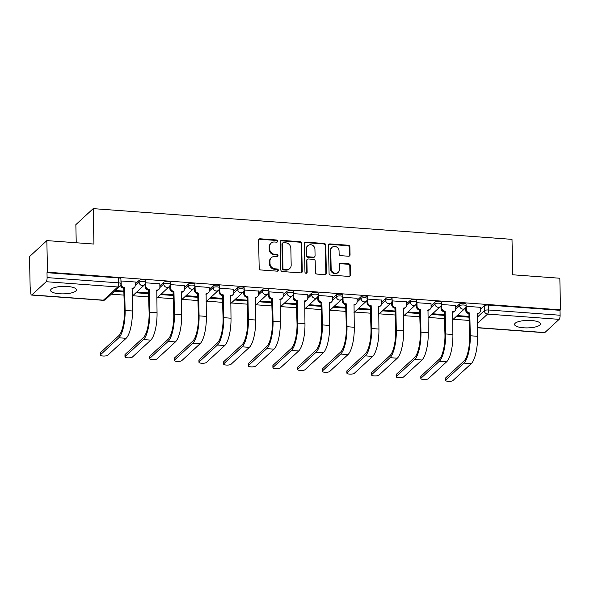<?xml version="1.0" encoding="UTF-8"?>
<svg xmlns="http://www.w3.org/2000/svg" width="590" height="590" viewBox="0 0 590 590"><rect width="100%" height="100%" fill="white"/><g stroke="black" fill="none" stroke-linecap="round" stroke-linejoin="round"><path stroke-width="0.89" d="M277.713 241.155A1.143 1.04 47.3 0 0 276.607 239.99L260.124 238.78A1.63 1.482 47.3 0 0 258.604 240.226L259.194 268.288A1.63 1.482 47.3 0 0 260.773 269.962L277.256 271.171A1.143 1.04 47.3 0 0 278.318 270.161A1.143 1.04 47.3 0 0 277.212 268.988L275.08 268.834A5.214 4.742 47.3 0 1 270.014 263.479L269.962 261.141A5.214 4.742 47.3 0 1 271.393 257.675A5.214 4.742 47.3 0 1 274.822 256.51L276.953 256.672A1.143 1.04 47.3 0 0 278.015 255.654A1.143 1.04 47.3 0 0 276.909 254.489L274.778 254.327A5.214 4.742 47.3 0 1 269.704 248.98L269.659 246.635A5.214 4.742 47.3 0 1 271.09 243.169A5.214 4.742 47.3 0 1 274.52 242.011L276.651 242.173A1.143 1.04 47.3 0 0 277.713 241.155M277.108 242.099A1.143 1.04 47.3 0 0 276.098 240.455L259.615 239.245A1.63 1.482 47.3 0 0 258.826 239.407M277.713 271.105A1.143 1.04 47.3 0 0 276.71 269.453L274.571 269.298L275.08 268.834M277.411 256.606A1.143 1.04 47.3 0 0 276.4 254.954L274.269 254.799L274.778 254.327M531.442 320.518A12.943 3.739 178.8 0 0 514.561 324.426A12.943 3.739 178.8 0 0 523.559 327.797A12.943 3.739 178.8 0 0 540.44 323.888A12.943 3.739 178.8 0 0 531.442 320.518M67.444 286.475A12.943 3.739 178.8 0 0 50.556 290.383A12.943 3.739 178.8 0 0 59.553 293.754A12.943 3.739 178.8 0 0 76.442 289.845A12.943 3.739 178.8 0 0 67.444 286.475M348.543 256.237A1.63 1.482 47.3 0 0 350.062 254.792L349.892 246.922A1.63 1.482 47.3 0 0 348.314 245.248L330.009 243.906A1.63 1.482 47.3 0 0 328.49 245.352L329.072 273.413A1.63 1.482 47.3 0 0 330.658 275.088L348.963 276.43A1.63 1.482 47.3 0 0 350.482 274.984L350.283 265.478A1.63 1.482 47.3 0 0 348.697 263.804L340.865 263.229A1.63 1.482 47.3 0 0 339.346 264.674L339.449 269.387A4.359 3.968 47.3 0 1 338.254 272.285A4.359 3.968 47.3 0 1 333.763 272.809A4.359 3.968 47.3 0 1 331.145 268.782L330.761 250.3A4.359 3.968 47.3 0 1 331.956 247.409A4.359 3.968 47.3 0 1 336.447 246.886A4.359 3.968 47.3 0 1 339.058 250.912L339.125 253.995A1.63 1.482 47.3 0 0 340.71 255.662L348.543 256.237M46.16 281.71L31.853 294.926A3.319 0.988 -85.8 0 1 31.543 295.059A3.319 0.988 -85.8 0 1 30.768 292.677L30.665 287.758L30.164 288.222L29.5 256.613L46.846 240.602L93.943 244.054L93.198 208.631L512.002 239.356L512.74 274.785L559.836 278.237L560.5 309.846L47.51 272.211L47.001 272.676L47.104 277.602L118.701 282.853A3.319 0.959 -1.2 0 1 121.002 283.716L120.906 278.797A3.319 0.959 -1.2 0 0 118.597 277.927L118.701 282.853A3.319 0.988 -85.8 0 1 117.757 286.969L46.16 281.71A3.319 0.988 -85.8 0 0 47.104 277.602M46.846 240.602L47.51 272.211M301.652 243.382A1.63 1.482 47.3 0 0 300.067 241.708L281.762 240.366A1.63 1.482 47.3 0 0 280.243 241.812L280.833 269.873A1.63 1.482 47.3 0 0 282.418 271.548L300.723 272.89A1.63 1.482 47.3 0 0 302.242 271.444L301.652 243.382L301.143 243.847A1.63 1.482 47.3 0 0 299.565 242.173L281.26 240.831A1.63 1.482 47.3 0 0 280.471 240.993M305.886 242.136L324.19 243.478A1.63 1.482 47.3 0 1 325.776 245.152L326.358 273.214A1.63 1.482 47.3 0 1 324.839 274.66L317.007 274.084A1.63 1.482 47.3 0 1 315.421 272.41L315.185 261.031A1.63 1.482 47.3 0 0 313.6 259.357L308.408 258.981A1.63 1.482 47.3 0 0 306.889 260.426L307.139 272.27A1.143 1.04 47.3 0 1 305.649 273.17A1.143 1.04 47.3 0 1 304.964 272.115L304.366 243.582A1.63 1.482 47.3 0 1 305.886 242.136L305.377 242.601L323.681 243.943L324.19 243.478M480.371 309.322L484.228 305.76L484.331 310.687A3.319 0.959 -1.2 0 1 488.505 309.986L560.094 315.237A3.319 0.988 94.2 0 1 559.15 319.345L544.843 332.561A3.319 0.988 94.2 0 1 544.533 332.694L477.362 327.767M30.164 288.222L30.68 288.259M111.326 294.174L124.129 295.118M132.728 295.745L148.783 296.925M157.383 297.559L173.438 298.732M182.037 299.366L198.093 300.546M206.692 301.173L222.747 302.353M231.346 302.98L247.394 304.16M256.001 304.794L272.049 305.967M280.648 306.601L296.704 307.781M305.303 308.408L321.358 309.588M329.957 310.215L346.013 311.395M354.612 312.029L370.668 313.202M379.267 313.836L395.322 315.016M403.921 315.643L419.977 316.823M428.576 317.45L444.631 318.63M453.231 319.264L469.286 320.436M76.235 242.756L75.852 224.643L93.198 208.631M560.5 309.846L559.991 310.31L560.094 315.237M135.176 281.998L120.95 280.958M159.831 283.805L145.575 282.787M184.486 285.612L170.23 284.601M209.133 287.419L194.877 286.408M233.788 289.233L219.532 288.215M258.442 291.04L244.186 290.022M283.097 292.846L268.841 291.836M307.751 294.653L293.495 293.643M332.406 296.468L318.15 295.45M357.061 298.274L342.805 297.257M381.715 300.081L367.459 299.071M406.37 301.888L392.114 300.878M431.025 303.703L416.769 302.685M455.672 305.509L441.416 304.492M480.326 307.316L466.071 306.306M455.716 307.515L459.581 303.953L459.61 305.701A3.319 0.959 -1.2 0 1 463.275 304.978A3.319 0.959 -1.2 0 1 466.093 305.863L466.056 304.116A3.319 0.959 178.8 0 0 463.239 303.231A3.319 0.959 178.8 0 0 459.581 303.953M431.061 305.709L434.926 302.146L434.963 303.894A3.319 0.959 -1.2 0 1 438.621 303.164A3.319 0.959 -1.2 0 1 441.438 304.056L441.401 302.309A3.319 0.959 178.8 0 0 438.584 301.416A3.319 0.959 178.8 0 0 434.926 302.146M406.407 303.902L410.271 300.34L410.308 302.087A3.319 0.959 -1.2 0 1 413.966 301.357A3.319 0.959 -1.2 0 1 416.783 302.25L416.747 300.502A3.319 0.959 178.8 0 0 413.929 299.609A3.319 0.959 178.8 0 0 410.271 300.34M381.752 302.087L385.617 298.525L385.654 300.273A3.319 0.959 -1.2 0 1 389.312 299.55A3.319 0.959 -1.2 0 1 392.129 300.435L392.092 298.688A3.319 0.959 178.8 0 0 389.275 297.803A3.319 0.959 178.8 0 0 385.617 298.525M357.105 300.281L360.962 296.718L360.999 298.466A3.319 0.959 -1.2 0 1 364.664 297.744A3.319 0.959 -1.2 0 1 367.474 298.629L367.437 296.881A3.319 0.959 178.8 0 0 364.627 295.996A3.319 0.959 178.8 0 0 360.962 296.718M332.45 298.474L336.307 294.911L336.344 296.659A3.319 0.959 -1.2 0 1 340.01 295.929A3.319 0.959 -1.2 0 1 342.827 296.822L342.79 295.074A3.319 0.959 178.8 0 0 339.973 294.181A3.319 0.959 178.8 0 0 336.307 294.911M307.796 296.667L311.653 293.105L311.69 294.853A3.319 0.959 -1.2 0 1 315.355 294.122A3.319 0.959 -1.2 0 1 318.172 295.015L318.135 293.267A3.319 0.959 178.8 0 0 315.318 292.375A3.319 0.959 178.8 0 0 311.653 293.105M283.141 294.853L286.998 291.29L287.035 293.038A3.319 0.959 -1.2 0 1 290.7 292.316A3.319 0.959 -1.2 0 1 293.518 293.201L293.481 291.453A3.319 0.959 178.8 0 0 290.663 290.568A3.319 0.959 178.8 0 0 286.998 291.29M258.486 293.046L262.344 289.483L262.38 291.231A3.319 0.959 -1.2 0 1 266.046 290.509A3.319 0.959 -1.2 0 1 268.863 291.394L268.826 289.646A3.319 0.959 178.8 0 0 266.009 288.761A3.319 0.959 178.8 0 0 262.344 289.483M233.832 291.239L237.689 287.677L237.726 289.425A3.319 0.959 -1.2 0 1 241.391 288.694A3.319 0.959 -1.2 0 1 244.208 289.587L244.172 287.839A3.319 0.959 178.8 0 0 241.354 286.947A3.319 0.959 178.8 0 0 237.689 287.677M209.177 289.432L213.042 285.87L213.079 287.618A3.319 0.959 -1.2 0 1 216.737 286.888A3.319 0.959 -1.2 0 1 219.554 287.78L219.517 286.032A3.319 0.959 178.8 0 0 216.7 285.14A3.319 0.959 178.8 0 0 213.042 285.87M184.523 287.618L188.387 284.056L188.424 285.803A3.319 0.959 -1.2 0 1 192.082 285.081A3.319 0.959 -1.2 0 1 194.899 285.966L194.862 284.218A3.319 0.959 178.8 0 0 192.045 283.333A3.319 0.959 178.8 0 0 188.387 284.056M159.868 285.811L163.732 282.249L163.769 283.997A3.319 0.959 -1.2 0 1 167.427 283.274A3.319 0.959 -1.2 0 1 170.245 284.159L170.208 282.411A3.319 0.959 178.8 0 0 167.39 281.526A3.319 0.959 178.8 0 0 163.732 282.249M135.213 284.004L139.078 280.442L139.115 282.19A3.319 0.959 -1.2 0 1 142.773 281.459A3.319 0.959 -1.2 0 1 145.59 282.352L145.553 280.604A3.319 0.959 178.8 0 0 142.736 279.712A3.319 0.959 178.8 0 0 139.078 280.442M456.468 316.269L469.212 317.206M114.563 291.187L124.062 291.888M135.966 292.758L148.717 293.695M160.62 294.565L173.372 295.502M185.275 296.379L198.019 297.316M209.929 298.186L222.673 299.123M234.584 299.993L247.328 300.93M259.231 301.8L271.983 302.736M283.886 303.614L296.637 304.551M308.541 305.421L321.292 306.358M333.195 307.228L345.947 308.164M357.85 309.035L370.601 309.971M382.504 310.849L395.256 311.786M407.159 312.656L419.91 313.592M431.814 314.463L444.558 315.399M124.047 291.128L115.323 290.487M559.991 310.31L488.402 305.06A3.319 0.959 178.8 0 0 484.228 305.76M47.001 272.676L118.597 277.927M148.702 292.935L136.725 292.057M173.349 294.749L161.38 293.872M198.004 296.556L186.034 295.679M222.659 298.363L210.689 297.485M247.313 300.17L235.336 299.292M271.968 301.984L259.991 301.106M296.623 303.791L284.646 302.913M321.277 305.598L309.3 304.72M345.932 307.405L333.955 306.527M370.586 309.219L358.609 308.341M395.234 311.026L383.264 310.148M419.888 312.833L407.919 311.955M444.543 314.64L432.573 313.762M469.198 316.454L457.228 315.576M271.09 243.169L270.581 243.641A5.214 4.742 47.3 0 0 269.151 247.107L269.659 246.635M274.269 254.799A5.214 4.742 47.3 0 1 269.202 249.445L269.151 247.107M271.393 257.675L270.884 258.14A5.214 4.742 47.3 0 0 269.453 261.606L269.962 261.141M274.571 269.298A5.214 4.742 47.3 0 1 269.505 263.944L269.453 261.606M301.512 272.728A1.63 1.482 47.3 0 0 301.733 271.909L301.143 243.847M283.517 242.674A1.143 1.04 47.3 0 0 282.455 243.685L282.971 268.317A1.143 1.04 47.3 0 0 284.078 269.49L286.327 269.652A5.214 4.742 47.3 0 0 289.756 268.494A5.214 4.742 47.3 0 0 291.187 265.028L290.833 248.191A5.214 4.742 47.3 0 0 285.767 242.837L283.517 242.674M282.765 242.925L282.256 243.39A1.143 1.04 47.3 0 0 281.946 244.149L282.455 243.685M289.756 268.494L289.255 268.966A5.214 4.742 47.3 0 1 285.818 270.124L283.569 269.955A1.143 1.04 47.3 0 1 282.463 268.789L281.946 244.149M325.628 274.498A1.63 1.482 47.3 0 0 325.857 273.679L325.267 245.617A1.63 1.482 47.3 0 0 323.681 243.943M307.331 259.342L306.83 259.806A1.63 1.482 47.3 0 0 306.38 260.891L306.63 272.742L307.139 272.27M306.527 273.214A1.143 1.04 47.3 0 0 306.63 272.742M314.942 249.223A4.359 3.968 47.3 0 0 312.324 245.189A4.359 3.968 47.3 0 0 307.832 245.713A4.359 3.968 47.3 0 0 306.638 248.611L306.778 255.123A1.63 1.482 47.3 0 0 308.364 256.798L313.556 257.174A1.63 1.482 47.3 0 0 315.075 255.728L314.942 249.223M307.832 245.713L307.331 246.178A4.359 3.968 47.3 0 0 306.136 249.076L306.638 248.611M314.632 256.812L314.123 257.277A1.63 1.482 47.3 0 1 313.054 257.646L307.855 257.262A1.63 1.482 47.3 0 1 306.269 255.588L306.136 249.076M305.377 242.601A1.63 1.482 47.3 0 0 304.588 242.763M331.956 247.409L331.447 247.874A4.359 3.968 47.3 0 0 330.253 250.772L330.761 250.3M338.254 272.285L337.745 272.75A4.359 3.968 47.3 0 1 333.254 273.273A4.359 3.968 47.3 0 1 330.643 269.247L330.253 250.772M349.752 276.268A1.63 1.482 47.3 0 0 349.981 275.449L349.781 265.943A1.63 1.482 47.3 0 0 348.196 264.268L340.364 263.693A1.63 1.482 47.3 0 0 339.575 263.855M349.332 256.075A1.63 1.482 47.3 0 0 349.553 255.264L349.391 247.387A1.63 1.482 47.3 0 0 347.805 245.713L329.5 244.371A1.63 1.482 47.3 0 0 328.711 244.533M100.529 354.679A3.82 1.106 178.8 0 0 100.344 355.025A3.82 1.106 178.8 0 0 103.582 356.043A3.82 1.106 178.8 0 0 107.793 355.209L126.105 338.313L118.833 337.775L100.529 354.679L100.484 352.614L118.789 335.71A19.913 5.922 -85.8 0 0 124.46 311.048L123.745 288.237A3.319 3.024 -132.7 0 1 120.581 285.405M100.344 355.025L100.3 352.96A3.82 1.106 -1.2 0 1 100.484 352.614M123.981 288.252L124.645 287.647L125.117 310.443A22.073 6.564 94.2 0 1 118.833 337.775M121.105 280.833L121.179 284.225A3.319 3.024 47.3 0 0 124.402 287.632L124.645 287.647M126.105 338.313A22.073 6.564 94.2 0 0 132.389 310.974L132.145 288.2A3.319 3.024 47.3 0 0 134.336 287.463L133.679 288.068A3.319 3.024 -132.7 0 1 131.924 288.805L131.946 288.805M134.336 287.463A3.319 3.024 47.3 0 0 135.243 285.25L135.169 281.865M125.183 356.485A3.82 1.106 178.8 0 0 124.999 356.832A3.82 1.106 178.8 0 0 128.237 357.85A3.82 1.106 178.8 0 0 132.448 357.016L150.76 340.12L143.488 339.589L125.183 356.485L125.139 354.42L143.444 337.524A19.913 5.922 -85.8 0 0 149.115 312.855L148.4 290.044A3.319 3.024 -132.7 0 1 145.177 286.637L145.118 284.129M124.999 356.832L124.955 354.767A3.82 1.106 -1.2 0 1 125.139 354.42M148.636 290.066L149.292 289.454L149.772 312.25A22.073 6.564 94.2 0 1 143.488 339.589M145.76 282.647L145.833 286.032A3.319 3.024 47.3 0 0 149.056 289.439L149.292 289.454M150.76 340.12A22.073 6.564 94.2 0 0 157.043 312.781L156.8 290.007A3.319 3.024 47.3 0 0 158.99 289.27L158.327 289.874A3.319 3.024 -132.7 0 1 156.579 290.619M158.99 289.27A3.319 3.024 47.3 0 0 159.897 287.065L159.824 283.679M149.838 358.292A3.82 1.106 178.8 0 0 149.654 358.639A3.82 1.106 178.8 0 0 152.891 359.664A3.82 1.106 178.8 0 0 157.102 358.823L175.414 341.927L168.143 341.396L149.838 358.292L149.794 356.227L168.098 339.331A19.913 5.922 -85.8 0 0 173.77 314.669L173.054 291.858A3.319 3.024 -132.7 0 1 169.824 288.444L169.773 285.936M149.654 358.639L149.609 356.574A3.82 1.106 -1.2 0 1 149.794 356.227M173.29 291.873L173.947 291.268L174.426 314.057A22.073 6.564 94.2 0 1 168.143 341.396M170.414 284.454L170.488 287.839A3.319 3.024 47.3 0 0 173.711 291.246L173.947 291.268M175.414 341.927A22.073 6.564 94.2 0 0 181.698 314.595L181.454 291.814A3.319 3.024 47.3 0 0 183.638 291.077L182.981 291.689A3.319 3.024 -132.7 0 1 181.233 292.426L181.233 292.441M183.638 291.077A3.319 3.024 47.3 0 0 184.552 288.871L184.478 285.486M174.485 360.099A3.82 1.106 178.8 0 0 174.308 360.446A3.82 1.106 178.8 0 0 177.546 361.471A3.82 1.106 178.8 0 0 181.757 360.638L200.069 343.734L192.797 343.203L174.485 360.099L174.448 358.034L192.753 341.138A19.913 5.922 -85.8 0 0 198.424 316.476L197.709 293.665A3.319 3.024 -132.7 0 1 194.479 290.258L194.427 287.743M174.308 360.446L174.264 358.381A3.82 1.106 -1.2 0 1 174.448 358.034M197.945 293.68L198.601 293.075L199.081 315.871A22.073 6.564 94.2 0 1 192.797 343.203M195.069 286.261L195.143 289.646A3.319 3.024 47.3 0 0 198.365 293.06L198.601 293.075M200.069 343.734A22.073 6.564 94.2 0 0 206.353 316.402L206.109 293.628A3.319 3.024 47.3 0 0 208.292 292.891L207.636 293.495A3.319 3.024 -132.7 0 1 205.888 294.233M208.292 292.891A3.319 3.024 47.3 0 0 209.207 290.678L209.133 287.293M199.14 361.913A3.82 1.106 178.8 0 0 198.963 362.26A3.82 1.106 178.8 0 0 202.2 363.278A3.82 1.106 178.8 0 0 206.412 362.444L224.724 345.548L217.452 345.01L199.14 361.913L199.095 359.848L217.408 342.945A19.913 5.922 -85.8 0 0 223.079 318.283L222.364 295.472A3.319 3.024 -132.7 0 1 219.133 292.065L219.082 289.55M198.963 362.26L198.919 360.195A3.82 1.106 -1.2 0 1 199.095 359.848M222.6 295.487L223.256 294.882L223.735 317.678A22.073 6.564 94.2 0 1 217.452 345.01M219.723 288.068L219.79 291.46A3.319 3.024 47.3 0 0 223.02 294.867L223.256 294.882M224.724 345.548A22.073 6.564 94.2 0 0 231.007 318.209L230.764 295.435A3.319 3.024 47.3 0 0 232.947 294.698L232.29 295.302A3.319 3.024 -132.7 0 1 230.543 296.04L230.543 296.055M232.947 294.698A3.319 3.024 47.3 0 0 233.861 292.485L233.788 289.1M223.794 363.72A3.82 1.106 178.8 0 0 223.617 364.067A3.82 1.106 178.8 0 0 226.855 365.085A3.82 1.106 178.8 0 0 231.066 364.251L249.371 347.355L242.106 346.824L223.794 363.72L223.75 361.655L242.062 344.759A19.913 5.922 -85.8 0 0 247.734 320.09L247.018 297.279A3.319 3.024 -132.7 0 1 243.788 293.872L243.736 291.364M223.617 364.067L223.573 362.002A3.82 1.106 -1.2 0 1 223.75 361.655M247.254 297.301L247.911 296.689L248.39 319.485A22.073 6.564 94.2 0 1 242.106 346.824M244.378 289.882L244.444 293.267A3.319 3.024 47.3 0 0 247.675 296.674L247.911 296.689M249.371 347.355A22.073 6.564 94.2 0 0 255.662 320.016L255.418 297.242A3.319 3.024 47.3 0 0 257.601 296.505L256.945 297.109A3.319 3.024 -132.7 0 1 255.197 297.854L255.197 297.869M257.601 296.505A3.319 3.024 47.3 0 0 258.516 294.299L258.442 290.914M248.449 365.527A3.82 1.106 178.8 0 0 248.272 365.874A3.82 1.106 178.8 0 0 251.51 366.899A3.82 1.106 178.8 0 0 255.721 366.058L274.026 349.162L266.761 348.631L248.449 365.527L248.405 363.462L266.717 346.566A19.913 5.922 -85.8 0 0 272.388 321.904L271.673 299.093A3.319 3.024 -132.7 0 1 268.443 295.679L268.391 293.171M248.272 365.874L248.228 363.809A3.82 1.106 -1.2 0 1 248.405 363.462M271.909 299.108L272.565 298.503L273.045 321.292A22.073 6.564 94.2 0 1 266.761 348.631M269.033 291.689L269.099 295.074A3.319 3.024 47.3 0 0 272.329 298.481L272.565 298.503M274.026 349.162A22.073 6.564 94.2 0 0 280.309 321.83L280.073 299.049A3.319 3.024 47.3 0 0 282.256 298.311L281.6 298.923A3.319 3.024 -132.7 0 1 279.844 299.661M282.256 298.311A3.319 3.024 47.3 0 0 283.163 296.106L283.097 292.721M273.104 367.334A3.82 1.106 178.8 0 0 272.919 367.681A3.82 1.106 178.8 0 0 276.164 368.706A3.82 1.106 178.8 0 0 280.375 367.872L298.68 350.969L291.416 350.438L273.104 367.334L273.059 365.269L291.372 348.373A19.913 5.922 -85.8 0 0 297.036 323.711L296.328 300.9A3.319 3.024 -132.7 0 1 293.097 297.493L293.046 294.978M272.919 367.681L272.882 365.616A3.82 1.106 -1.2 0 1 273.059 365.269M296.564 300.915L297.22 300.31L297.699 323.106A22.073 6.564 94.2 0 1 291.416 350.438M293.687 293.495L293.754 296.881A3.319 3.024 47.3 0 0 296.984 300.295L297.22 300.31M298.68 350.969A22.073 6.564 94.2 0 0 304.964 323.637L304.728 300.863A3.319 3.024 47.3 0 0 306.911 300.126L306.254 300.73A3.319 3.024 -132.7 0 1 304.499 301.468L304.499 301.483M306.911 300.126A3.319 3.024 47.3 0 0 307.818 297.913L307.751 294.528M297.758 369.148A3.82 1.106 178.8 0 0 297.574 369.495A3.82 1.106 178.8 0 0 300.819 370.513A3.82 1.106 178.8 0 0 305.03 369.679L323.335 352.783L316.063 352.245L297.758 369.148L297.714 367.083L316.026 350.18A19.913 5.922 -85.8 0 0 321.69 325.518L320.975 302.707A3.319 3.024 -132.7 0 1 317.752 299.3L317.7 296.785M297.574 369.495L297.53 367.43A3.82 1.106 -1.2 0 1 297.714 367.083M321.218 302.722L321.875 302.117L322.354 324.913A22.073 6.564 94.2 0 1 316.063 352.245M318.334 295.302L318.408 298.695A3.319 3.024 47.3 0 0 321.639 302.102L321.875 302.117M323.335 352.783A22.073 6.564 94.2 0 0 329.618 325.444L329.382 302.67A3.319 3.024 47.3 0 0 331.565 301.933L330.909 302.537A3.319 3.024 -132.7 0 1 329.154 303.275M331.565 301.933A3.319 3.024 47.3 0 0 332.472 299.72L332.406 296.335M322.413 370.955A3.82 1.106 178.8 0 0 322.229 371.302A3.82 1.106 178.8 0 0 325.466 372.32A3.82 1.106 178.8 0 0 329.685 371.486L347.989 354.59L340.718 354.059L322.413 370.955L322.369 368.89L340.673 351.994A19.913 5.922 -85.8 0 0 346.345 327.325L345.629 304.514A3.319 3.024 -132.7 0 1 342.406 301.106L342.355 298.599M322.229 371.302L322.184 369.237A3.82 1.106 -1.2 0 1 322.369 368.89M345.873 304.536L346.529 303.924L347.001 326.72A22.073 6.564 94.2 0 1 340.718 354.059M342.989 297.117L343.063 300.502A3.319 3.024 47.3 0 0 346.293 303.909L346.529 303.924M347.989 354.59A22.073 6.564 94.2 0 0 354.273 327.251L354.037 304.477A3.319 3.024 47.3 0 0 356.22 303.739L355.564 304.344A3.319 3.024 -132.7 0 1 353.808 305.089L353.83 305.082M356.22 303.739A3.319 3.024 47.3 0 0 357.127 301.534L357.053 298.149M347.068 372.762A3.82 1.106 178.8 0 0 346.883 373.109A3.82 1.106 178.8 0 0 350.121 374.134A3.82 1.106 178.8 0 0 354.332 373.293L372.644 356.397L365.372 355.866L347.068 372.762L347.023 370.697L365.328 353.801A19.913 5.922 -85.8 0 0 370.999 329.139L370.284 306.328A3.319 3.024 -132.7 0 1 367.061 302.913L367.01 300.406M346.883 373.109L346.839 371.044A3.82 1.106 -1.2 0 1 347.023 370.697M370.52 306.343L371.184 305.738L371.656 328.527A22.073 6.564 94.2 0 1 365.372 355.866M367.644 298.923L367.718 302.309A3.319 3.024 47.3 0 0 370.94 305.716L371.184 305.738M372.644 356.397A22.073 6.564 94.2 0 0 378.928 329.065L378.684 306.284A3.319 3.024 47.3 0 0 380.875 305.546L380.218 306.158A3.319 3.024 -132.7 0 1 378.463 306.896L378.485 306.896M380.875 305.546A3.319 3.024 47.3 0 0 381.782 303.341L381.708 299.956M371.722 374.569A3.82 1.106 178.8 0 0 371.538 374.916A3.82 1.106 178.8 0 0 374.775 375.941A3.82 1.106 178.8 0 0 378.987 375.107L397.299 358.204L390.027 357.673L371.722 374.569L371.678 372.504L389.983 355.608A19.913 5.922 -85.8 0 0 395.654 330.946L394.939 308.135A3.319 3.024 -132.7 0 1 391.716 304.728L391.657 302.213M371.538 374.916L371.494 372.851A3.82 1.106 -1.2 0 1 371.678 372.504M395.175 308.15L395.831 307.545L396.31 330.341A22.073 6.564 94.2 0 1 390.027 357.673M392.298 300.73L392.372 304.116A3.319 3.024 47.3 0 0 395.595 307.53L395.831 307.545M397.299 358.204A22.073 6.564 94.2 0 0 403.582 330.872L403.339 308.098A3.319 3.024 47.3 0 0 405.529 307.361L404.865 307.965A3.319 3.024 -132.7 0 1 403.118 308.703L403.132 308.703M405.529 307.361A3.319 3.024 47.3 0 0 406.436 305.148L406.363 301.763M396.377 376.383A3.82 1.106 178.8 0 0 396.192 376.73A3.82 1.106 178.8 0 0 399.43 377.748A3.82 1.106 178.8 0 0 403.641 376.914L421.953 360.018L414.682 359.48L396.377 376.383L396.332 374.318L414.637 357.415A19.913 5.922 -85.8 0 0 420.309 332.753L419.593 309.942A3.319 3.024 -132.7 0 1 416.363 306.534L416.311 304.02M396.192 376.73L396.148 374.665A3.82 1.106 -1.2 0 1 396.332 374.318M419.829 309.957L420.486 309.352L420.965 332.148A22.073 6.564 94.2 0 1 414.682 359.48M416.953 302.537L417.027 305.93A3.319 3.024 47.3 0 0 420.25 309.337L420.486 309.352M421.953 360.018A22.073 6.564 94.2 0 0 428.237 332.679L427.993 309.905A3.319 3.024 47.3 0 0 430.176 309.167L429.52 309.772A3.319 3.024 -132.7 0 1 427.772 310.51L427.787 310.51M430.176 309.167A3.319 3.024 47.3 0 0 431.091 306.955L431.017 303.57M421.024 378.19A3.82 1.106 178.8 0 0 420.847 378.537A3.82 1.106 178.8 0 0 424.085 379.554A3.82 1.106 178.8 0 0 428.296 378.721L446.608 361.825L439.336 361.294L421.024 378.19L420.987 376.125L439.292 359.229A19.913 5.922 -85.8 0 0 444.963 334.56L444.248 311.749A3.319 3.024 -132.7 0 1 441.018 308.341L440.966 305.834M420.847 378.537L420.803 376.472A3.82 1.106 -1.2 0 1 420.987 376.125M444.484 311.771L445.14 311.159L445.62 333.955A22.073 6.564 94.2 0 1 439.336 361.294M441.608 304.352L441.681 307.737A3.319 3.024 47.3 0 0 444.904 311.144L445.14 311.159M446.608 361.825A22.073 6.564 94.2 0 0 452.891 334.486L452.648 311.712A3.319 3.024 47.3 0 0 454.831 310.974L454.175 311.579A3.319 3.024 -132.7 0 1 452.427 312.324L452.442 312.317M454.831 310.974A3.319 3.024 47.3 0 0 455.746 308.769L455.672 305.384M445.679 379.997A3.82 1.106 178.8 0 0 445.502 380.344A3.82 1.106 178.8 0 0 448.739 381.369A3.82 1.106 178.8 0 0 452.95 380.528L471.263 363.632L463.991 363.101L445.679 379.997L445.634 377.932L463.947 361.036A19.913 5.922 -85.8 0 0 469.618 336.374L468.902 313.563A3.319 3.024 -132.7 0 1 465.672 310.148L465.621 307.641M445.502 380.344L445.457 378.279A3.82 1.106 -1.2 0 1 445.634 377.932M469.139 313.578L469.795 312.973L470.274 335.762A22.073 6.564 94.2 0 1 463.991 363.101M466.262 306.158L466.329 309.544A3.319 3.024 47.3 0 0 469.559 312.951L469.795 312.973M471.263 363.632A22.073 6.564 94.2 0 0 477.546 336.3L477.303 313.519A3.319 3.024 47.3 0 0 479.486 312.781L478.829 313.393A3.319 3.024 -132.7 0 1 477.081 314.131M479.486 312.781A3.319 3.024 47.3 0 0 480.4 310.576L480.326 307.191M276.098 240.455L276.607 239.99M276.71 269.453L277.212 268.988M276.4 254.954L276.909 254.489M477.148 317.324L484.331 310.687A3.319 3.024 -132.7 0 0 487.561 314.094L477.281 323.586M477.362 327.605L544.843 332.561M559.15 319.345L487.561 314.094A3.319 0.988 -85.8 0 0 488.505 309.986L488.402 305.06M31.853 294.926L103.442 300.177L117.757 286.969A3.319 3.024 47.3 0 0 119.94 286.224A3.319 3.319 0 0 0 121.002 283.716M455.709 309.308L459.61 305.701A3.319 3.024 -132.7 0 0 465.023 308.371A3.319 3.319 0 0 0 466.093 305.863M431.054 307.501L434.963 303.894A3.319 3.024 -132.7 0 0 440.369 306.564A3.319 3.319 0 0 0 441.438 304.056M406.399 305.686L410.308 302.087A3.319 3.024 -132.7 0 0 415.721 304.757A3.319 3.319 0 0 0 416.783 302.25M381.745 303.88L385.654 300.273A3.319 3.024 -132.7 0 0 391.067 302.943A3.319 3.319 0 0 0 392.129 300.435M357.09 302.073L360.999 298.466A3.319 3.024 -132.7 0 0 366.412 301.136A3.319 3.319 0 0 0 367.474 298.629M332.435 300.266L336.344 296.659A3.319 3.024 -132.7 0 0 341.757 299.329A3.319 3.319 0 0 0 342.827 296.822M307.788 298.452L311.69 294.853A3.319 3.024 -132.7 0 0 317.103 297.522A3.319 3.319 0 0 0 318.172 295.015M283.134 296.645L287.035 293.038A3.319 3.024 -132.7 0 0 292.448 295.708A3.319 3.319 0 0 0 293.518 293.201M258.479 294.838L262.38 291.231A3.319 3.024 -132.7 0 0 267.794 293.901A3.319 3.319 0 0 0 268.863 291.394M233.824 293.031L237.726 289.425A3.319 3.024 -132.7 0 0 243.139 292.094A3.319 3.319 0 0 0 244.208 289.587M209.17 291.217L213.079 287.618A3.319 3.024 -132.7 0 0 218.484 290.287A3.319 3.319 0 0 0 219.554 287.78M184.515 289.41L188.424 285.803A3.319 3.024 -132.7 0 0 193.83 288.473A3.319 3.319 0 0 0 194.899 285.966M159.861 287.603L163.769 283.997A3.319 3.024 -132.7 0 0 169.183 286.666A3.319 3.319 0 0 0 170.245 284.159M135.206 285.796L139.115 282.19A3.319 3.024 -132.7 0 0 144.528 284.859A3.319 3.319 0 0 0 145.59 282.352M105.625 299.44A3.319 3.024 47.3 0 1 103.442 300.177A3.319 0.988 94.2 0 1 103.132 300.31A3.319 3.319 0 0 0 105.625 299.44L119.94 286.224M269.202 249.445L269.704 248.98M269.505 263.944L270.014 263.479M259.615 239.245L260.124 238.78M301.733 271.909L302.242 271.444M281.26 240.831L281.762 240.366M299.565 242.173L300.067 241.708M282.463 268.789L282.971 268.317M283.569 269.955L284.078 269.49M285.818 270.124L286.327 269.652M325.267 245.617L325.776 245.152M325.857 273.679L326.358 273.214M306.38 260.891L306.889 260.426M306.269 255.588L306.778 255.123M307.855 257.262L308.364 256.798M313.054 257.646L313.556 257.174M330.643 269.247L331.145 268.782M340.364 263.693L340.865 263.229M348.196 264.268L348.697 263.804M349.781 265.943L350.283 265.478M349.981 275.449L350.482 274.984M329.5 244.371L330.009 243.906M347.805 245.713L348.314 245.248M349.391 247.387L349.892 246.922M349.553 255.264L350.062 254.792M124.402 287.632L123.745 288.237M132.389 310.974L125.117 310.443M149.056 289.439L148.4 290.044M157.043 312.781L149.772 312.25M145.833 286.032L145.177 286.637M173.711 291.246L173.054 291.858M181.698 314.595L174.426 314.057M170.488 287.839L169.824 288.444M198.365 293.06L197.709 293.665M206.353 316.402L199.081 315.871M195.143 289.646L194.479 290.258M223.02 294.867L222.364 295.472M231.007 318.209L223.735 317.678M219.79 291.46L219.133 292.065M247.675 296.674L247.018 297.279M255.662 320.016L248.39 319.485M244.444 293.267L243.788 293.872M272.329 298.481L271.673 299.093M280.309 321.83L273.045 321.292M269.099 295.074L268.443 295.679M296.984 300.295L296.328 300.9M304.964 323.637L297.699 323.106M293.754 296.881L293.097 297.493M321.639 302.102L320.975 302.707M329.618 325.444L322.354 324.913M318.408 298.695L317.752 299.3M346.293 303.909L345.629 304.514M354.273 327.251L347.001 326.72M343.063 300.502L342.406 301.106M370.94 305.716L370.284 306.328M378.928 329.065L371.656 328.527M367.718 302.309L367.061 302.913M395.595 307.53L394.939 308.135M403.582 330.872L396.31 330.341M392.372 304.116L391.716 304.728M420.25 309.337L419.593 309.942M428.237 332.679L420.965 332.148M417.027 305.93L416.363 306.534M444.904 311.144L444.248 311.749M452.891 334.486L445.62 333.955M441.681 307.737L441.018 308.341M469.559 312.951L468.902 313.563M477.546 336.3L470.274 335.762M466.329 309.544L465.672 310.148M144.528 284.859L132.079 296.342M169.183 286.666L156.734 298.149M193.83 288.473L181.388 299.963M218.484 290.287L206.043 301.77M243.139 292.094L230.697 303.577M267.794 293.901L255.352 305.384M292.448 295.708L280.007 307.198M317.103 297.522L304.661 309.005M341.757 299.329L329.316 310.812M366.412 301.136L353.971 312.619M391.067 302.943L378.618 314.433M415.721 304.757L403.272 316.24M440.369 306.564L427.927 318.047M465.023 308.371L452.582 319.854M31.543 295.059L103.132 300.31"/></g></svg>
